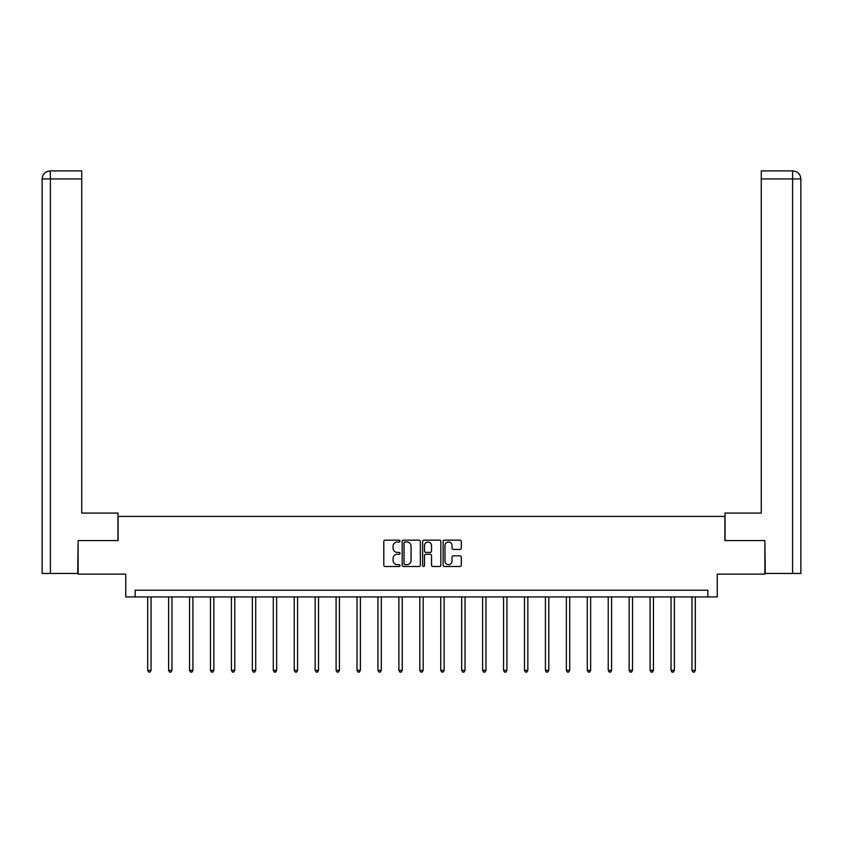 <?xml version="1.0" encoding="UTF-8"?>
<svg xmlns="http://www.w3.org/2000/svg" width="843" height="843" viewBox="0 0 843 843"><rect width="100%" height="100%" fill="white"/><g stroke="black" fill="none" stroke-linecap="round" stroke-linejoin="round"><path stroke-width="1.26" d="M400.035 541.08A0.917 0.917 0 0 0 399.108 540.152L385.114 540.152A1.317 1.317 0 0 0 383.797 541.469L383.797 565.179A1.317 1.317 0 0 0 385.114 566.496L399.108 566.496A0.917 0.917 0 0 0 400.035 565.579A0.917 0.917 0 0 0 399.108 564.652L397.295 564.652A4.215 4.215 0 0 1 393.08 560.437L393.08 558.466A4.215 4.215 0 0 1 397.295 554.251L399.108 554.251A0.917 0.917 0 0 0 400.035 553.324A0.917 0.917 0 0 0 399.108 552.407L397.295 552.407A4.215 4.215 0 0 1 393.08 548.192L393.08 546.211A4.215 4.215 0 0 1 397.295 541.996L399.108 541.996A0.917 0.917 0 0 0 400.035 541.08M459.993 549.436A1.317 1.317 0 0 0 461.311 548.119L461.311 541.469A1.317 1.317 0 0 0 459.993 540.152L444.451 540.152A1.317 1.317 0 0 0 443.133 541.469L443.133 565.179A1.317 1.317 0 0 0 444.451 566.496L459.993 566.496A1.317 1.317 0 0 0 461.311 565.179L461.311 557.149A1.317 1.317 0 0 0 459.993 555.832L453.344 555.832A1.317 1.317 0 0 0 452.027 557.149L452.027 561.132A3.52 3.52 0 0 1 448.497 564.652A3.52 3.52 0 0 1 444.978 561.132L444.978 545.526A3.52 3.52 0 0 1 448.497 541.996A3.52 3.52 0 0 1 452.027 545.526L452.027 548.119A1.317 1.317 0 0 0 453.344 549.436L459.993 549.436M707.857 596.939L717.256 596.939L717.256 574.125L764.886 574.125L764.886 540.574L724.896 540.574L724.896 516.422L118.104 516.422L118.104 540.574L78.114 540.574L78.114 574.125L125.744 574.125L125.744 596.939L707.857 596.939L707.857 590.226L135.143 590.226L135.143 596.939M420.351 541.469A1.317 1.317 0 0 0 419.034 540.152L403.491 540.152A1.317 1.317 0 0 0 402.174 541.469L402.174 565.179A1.317 1.317 0 0 0 403.491 566.496L419.034 566.496A1.317 1.317 0 0 0 420.351 565.179L420.351 541.469M423.966 540.152L439.509 540.152A1.317 1.317 0 0 1 440.826 541.469L440.826 565.179A1.317 1.317 0 0 1 439.509 566.496L432.859 566.496A1.317 1.317 0 0 1 431.542 565.179L431.542 555.569A1.317 1.317 0 0 0 430.225 554.251L425.81 554.251A1.317 1.317 0 0 0 424.493 555.569L424.493 565.579A0.917 0.917 0 0 1 423.576 566.496A0.917 0.917 0 0 1 422.649 565.579L422.649 541.469A1.317 1.317 0 0 1 423.966 540.152M404.935 541.996A0.917 0.917 0 0 0 404.018 542.924L404.018 563.735A0.917 0.917 0 0 0 404.935 564.652L406.842 564.652A4.215 4.215 0 0 0 411.057 560.437L411.057 546.211A4.215 4.215 0 0 0 406.842 541.996L404.935 541.996M431.542 545.59A3.52 3.52 0 0 0 428.023 542.07A3.52 3.52 0 0 0 424.493 545.59L424.493 551.09A1.317 1.317 0 0 0 425.81 552.407L430.225 552.407A1.317 1.317 0 0 0 431.542 551.09L431.542 545.59M147.694 596.939L147.694 670.364L151.045 670.364L151.045 596.939M151.045 670.364L150.033 672.113L148.695 672.113L147.694 670.364M117.967 540.574L117.967 513.071L81.739 513.071L81.739 178.937L50.401 178.937L50.401 573.451L77.714 573.451L78.114 540.574M50.401 573.451L42.15 573.451L42.15 178.937C42.635 174.048 45.311 171.371 50.19 170.887L81.739 170.887L81.739 178.937M52.213 170.887L81.739 170.887M42.15 178.937L50.401 178.937L50.211 170.887C45.301 171.371 42.624 174.058 42.15 178.937L42.15 492.944M725.033 540.574L725.033 513.071L761.261 513.071L761.261 170.887L792.789 170.887L761.261 170.887M800.85 492.944L800.85 178.937L800.85 573.451L765.286 573.451L764.886 540.574M790.787 170.887L792.599 170.887L792.599 178.937L761.261 178.937M792.599 573.451L792.599 178.937L800.85 178.937C800.365 174.048 797.689 171.371 792.81 170.887M168.621 596.939L168.621 670.364L171.972 670.364L171.972 596.939M171.972 670.364L170.971 672.113L169.633 672.113L168.621 670.364M189.559 596.939L189.559 670.364L192.91 670.364L192.91 596.939M192.91 670.364L191.909 672.113L190.56 672.113L189.559 670.364M210.487 596.939L210.487 670.364L213.848 670.364L213.848 596.939M213.848 670.364L212.836 672.113L211.498 672.113L210.487 670.364M231.425 596.939L231.425 670.364L234.775 670.364L234.775 596.939M234.775 670.364L233.774 672.113L232.426 672.113L231.425 670.364M252.352 596.939L252.352 670.364L255.714 670.364L255.714 596.939M255.714 670.364L254.702 672.113L253.364 672.113L252.352 670.364M273.29 596.939L273.29 670.364L276.641 670.364L276.641 596.939M276.641 670.364L275.64 672.113L274.291 672.113L273.29 670.364M294.218 596.939L294.218 670.364L297.579 670.364L297.579 596.939M297.579 670.364L296.567 672.113L295.229 672.113L294.218 670.364M315.156 596.939L315.156 670.364L318.506 670.364L318.506 596.939M318.506 670.364L317.505 672.113L316.167 672.113L315.156 670.364M336.094 596.939L336.094 670.364L339.444 670.364L339.444 596.939M339.444 670.364L338.433 672.113L337.095 672.113L336.094 670.364M357.021 596.939L357.021 670.364L360.382 670.364L360.382 596.939M360.382 670.364L359.371 672.113L358.033 672.113L357.021 670.364M377.959 596.939L377.959 670.364L381.31 670.364L381.31 596.939M381.31 670.364L380.309 672.113L378.96 672.113L377.959 670.364M398.887 596.939L398.887 670.364L402.248 670.364L402.248 596.939M402.248 670.364L401.236 672.113L399.898 672.113L398.887 670.364M419.825 596.939L419.825 670.364L423.175 670.364L423.175 596.939M423.175 670.364L422.174 672.113L420.826 672.113L419.825 670.364M440.752 596.939L440.752 670.364L444.113 670.364L444.113 596.939M444.113 670.364L443.102 672.113L441.764 672.113L440.752 670.364M461.69 596.939L461.69 670.364L465.041 670.364L465.041 596.939M465.041 670.364L464.04 672.113L462.691 672.113L461.69 670.364M482.618 596.939L482.618 670.364L485.979 670.364L485.979 596.939M485.979 670.364L484.967 672.113L483.629 672.113L482.618 670.364M503.556 596.939L503.556 670.364L506.906 670.364L506.906 596.939M506.906 670.364L505.905 672.113L504.567 672.113L503.556 670.364M524.494 596.939L524.494 670.364L527.844 670.364L527.844 596.939M527.844 670.364L526.833 672.113L525.495 672.113L524.494 670.364M545.421 596.939L545.421 670.364L548.782 670.364L548.782 596.939M548.782 670.364L547.771 672.113L546.433 672.113L545.421 670.364M566.359 596.939L566.359 670.364L569.71 670.364L569.71 596.939M569.71 670.364L568.709 672.113L567.36 672.113L566.359 670.364M587.286 596.939L587.286 670.364L590.648 670.364L590.648 596.939M590.648 670.364L589.636 672.113L588.298 672.113L587.286 670.364M608.225 596.939L608.225 670.364L611.575 670.364L611.575 596.939M611.575 670.364L610.574 672.113L609.226 672.113L608.225 670.364M629.152 596.939L629.152 670.364L632.513 670.364L632.513 596.939M632.513 670.364L631.502 672.113L630.164 672.113L629.152 670.364M650.09 596.939L650.09 670.364L653.441 670.364L653.441 596.939M653.441 670.364L652.44 672.113L651.091 672.113L650.09 670.364M671.028 596.939L671.028 670.364L674.379 670.364L674.379 596.939M674.379 670.364L673.367 672.113L672.029 672.113L671.028 670.364M691.955 596.939L691.955 670.364L695.306 670.364L695.306 596.939M695.306 670.364L694.305 672.113L692.967 672.113L691.955 670.364"/></g></svg>
